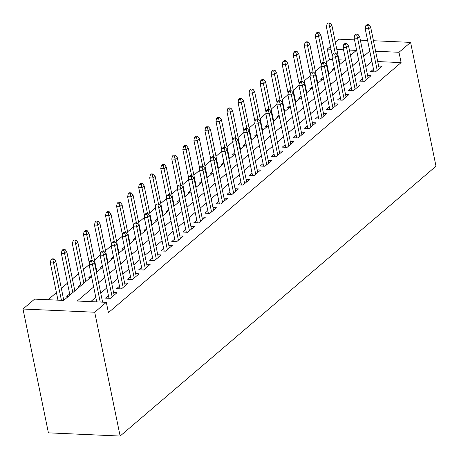 <?xml version="1.0" encoding="UTF-8"?>
<svg xmlns="http://www.w3.org/2000/svg" width="459" height="459" viewBox="0 0 459 459"><rect width="100%" height="100%" fill="white"/><g stroke="black" fill="none" stroke-linecap="round" stroke-linejoin="round"><path stroke-width="0.69" d="M332.58 59.544L329.39 59.4L327.273 49.084L330.411 46.399M335.34 42.188L338.868 39.176L354.503 39.876M91.548 276.599L63.669 300.416L34.591 299.119L22.996 309.027L48.413 432.843L120.132 436.05L436.004 166.204L410.587 42.383L398.991 52.286L375.611 51.242M329.39 59.4L326.412 61.942M321.03 66.538L315.367 71.38M309.986 75.976L304.328 80.813M298.947 85.408L293.284 90.251M287.902 94.847L282.239 99.683M276.857 104.279L271.194 109.122M265.813 113.717L260.15 118.554M254.768 123.15L249.105 127.992M243.723 132.588L238.06 137.425M232.679 142.02L227.016 146.863M221.634 151.459L215.971 156.295M210.589 160.891L204.926 165.733M199.545 170.329L193.882 175.166M188.5 179.762L182.837 184.598M177.455 189.2L171.792 194.037M166.41 198.632L160.748 203.469M155.366 208.07L149.703 212.907M144.321 217.503L138.658 222.34M133.276 226.941L127.613 231.778M122.232 236.374L116.569 241.21M111.187 245.812L105.524 250.648M100.142 255.244L94.479 260.081M89.098 264.682L83.44 269.519M78.506 273.73L72.396 278.952M67.462 283.163L61.351 288.39M56.423 292.601L48.086 299.721M373.506 69.2L370.614 71.667L375.456 71.885L382.083 66.222L378.652 66.073M362.461 78.632L359.569 81.105L364.412 81.323L371.038 75.66L367.613 75.505M351.416 88.071L348.524 90.538L353.367 90.756L359.994 85.093L356.568 84.944M340.371 97.503L337.48 99.976L342.322 100.194L348.949 94.531L345.524 94.376M329.327 106.941L326.435 109.408L331.278 109.626L337.904 103.963L334.479 103.814M318.282 116.374L315.39 118.847L320.239 119.065L326.865 113.402L323.434 113.247M307.237 125.812L304.346 128.279L309.194 128.497L315.821 122.834L312.39 122.685M296.193 135.244L293.301 137.717L298.149 137.935L304.776 132.272L301.345 132.117M285.148 144.683L282.256 147.15L287.104 147.368L293.731 141.705L290.3 141.556M274.103 154.115L271.212 156.588L276.06 156.806L282.687 151.143L279.256 150.988M263.059 163.553L260.167 166.02L265.015 166.238L271.642 160.575L268.211 160.426M252.014 172.986L249.122 175.458L253.97 175.677L260.597 170.014L257.166 169.859M240.969 182.424L238.078 184.891L242.926 185.109L249.553 179.446L246.122 179.297M229.925 191.856L227.033 194.329L231.881 194.541L238.508 188.884L235.077 188.729M218.88 201.294L215.988 203.762L220.836 203.98L227.463 198.317L224.032 198.168M207.835 210.727L204.944 213.2L209.792 213.412L216.418 207.755L212.987 207.6M196.791 220.165L193.899 222.632L198.747 222.85L205.374 217.187L201.943 217.038M185.746 229.598L182.86 232.07L187.702 232.283L194.329 226.626L190.898 226.471M174.707 239.036L171.815 241.503L176.658 241.721L183.284 236.058L179.853 235.909M163.662 248.468L160.77 250.941L165.613 251.153L172.24 245.496L168.809 245.341M152.618 257.906L149.726 260.373L154.568 260.592L161.195 254.929L157.764 254.779M141.573 267.339L138.681 269.812L143.524 270.024L150.15 264.367L146.725 264.212M130.528 276.777L127.636 279.244L132.479 279.462L139.106 273.799L135.68 273.65M119.483 286.209L116.592 288.682L121.434 288.895L128.061 283.237L124.636 283.083M108.439 295.648L105.547 298.115L110.389 298.333L117.016 292.67L113.591 292.515M69.67 293.915L66.779 296.382L68.311 296.451M80.715 284.477L77.823 286.95L79.355 287.018M91.307 275.429L88.868 277.511L90.4 277.58M102.351 265.996L99.913 268.079L101.445 268.148M113.396 256.558L110.958 258.641L112.489 258.71M124.441 247.126L122.002 249.208L123.534 249.277M135.485 237.687L133.047 239.77L134.579 239.839M146.53 228.255L144.092 230.338L145.623 230.407M157.575 218.817L155.136 220.899L156.668 220.968M168.619 209.384L166.181 211.467L167.713 211.536M179.664 199.946L177.226 202.029L178.758 202.098M190.709 190.514L188.27 192.596L189.802 192.665M201.753 181.076L199.309 183.158L200.841 183.227M212.792 171.643L210.354 173.726L211.886 173.795M223.837 162.205L221.399 164.288L222.931 164.356M234.882 152.772L232.443 154.855L233.975 154.924M245.926 143.334L243.488 145.417L245.02 145.486M256.971 133.902L254.533 135.984L256.065 136.053M268.016 124.464L265.577 126.546L267.109 126.615M279.061 115.031L276.622 117.114L278.154 117.183M290.105 105.593L287.667 107.676L289.199 107.745M301.15 96.16L298.711 98.243L300.243 98.312M312.195 86.722L309.756 88.805L311.288 88.874M323.239 77.29L320.801 79.373L322.333 79.441M344.973 60.1L338.96 59.831M333.377 70.003L331.846 69.934L334.284 67.852M93.676 286.978L77.238 301.024L106.316 302.32L108.433 312.642L401.109 62.608L377.728 61.563M371.905 61.414L365.789 66.641M360.86 70.852L354.744 76.074M349.815 80.285L343.699 85.512M338.771 89.723L332.655 94.944M327.726 99.155L321.616 104.382M316.681 108.594L310.571 113.815M305.637 118.026L299.526 123.253M294.592 127.464L288.481 132.685M283.553 136.897L277.437 142.124M272.508 146.335L266.392 151.556M261.464 155.767L255.347 160.994M250.419 165.206L244.303 170.427M239.374 174.638L233.258 179.865M228.33 184.076L222.213 189.297M217.285 193.509L211.169 198.736M206.24 202.947L200.124 208.168M195.195 212.379L189.079 217.606M184.151 221.817L178.035 227.039M173.106 231.25L166.99 236.477M162.061 240.688L155.945 245.909M151.017 250.121L144.901 255.347M139.972 259.559L133.856 264.78M128.927 268.991L122.811 274.218M117.883 278.429L111.767 283.651M106.838 287.862L100.728 293.089M95.793 297.3L90.727 301.626M105.748 302.297L102.546 301.953M401.109 62.608L398.991 52.286M106.316 302.32L94.715 312.229L120.132 436.05M410.587 42.383L373.454 40.725M367.602 40.461L360.349 40.14M350.498 55.378L356.345 50.381L349.408 50.071M343.561 49.813L336.843 49.509M330.996 49.251L327.273 49.084M96.476 272.388L102.592 267.167M107.521 262.955L113.637 257.728M118.565 253.517L124.682 248.296M129.61 244.085L135.726 238.858M140.655 234.647L146.771 229.425M151.699 225.214L157.816 219.987M162.744 215.776L168.86 210.555M173.789 206.343L179.905 201.117M184.834 196.905L190.944 191.684M195.878 187.473L201.989 182.246M206.923 178.035L213.033 172.813M217.968 168.602L224.078 163.375M229.007 159.17L235.123 153.943M240.051 149.732L246.167 144.505M251.096 140.299L257.212 135.072M262.141 130.861L268.257 125.64M273.185 121.428L279.301 116.202M284.23 111.99L290.346 106.769M295.275 102.558L301.391 97.331M306.319 93.12L312.436 87.898M317.364 83.687L323.48 78.46M328.409 74.249L334.525 69.028M339.453 64.817L345.57 59.59M22.996 309.027L94.715 312.229M369.788 51.098L363.671 56.319M358.743 60.531L352.627 65.757M347.698 69.969L341.582 75.19M336.654 79.401L330.537 84.628M325.609 88.839L319.493 94.061M314.564 98.272L308.448 103.499M303.519 107.71L297.403 112.931M292.475 117.143L286.364 122.369M281.43 126.581L275.32 131.802M270.385 136.013L264.275 141.24M259.341 145.451L253.23 150.672M248.302 154.884L242.186 160.111M237.257 164.322L231.141 169.543M226.212 173.754L220.096 178.981M215.168 183.193L209.052 188.414M204.123 192.625L198.007 197.852M193.078 202.063L186.962 207.284M182.034 211.496L175.917 216.723M170.989 220.934L164.873 226.155M159.944 230.366L153.828 235.593M148.9 239.805L142.783 245.026M137.855 249.237L131.739 254.464M126.81 258.675L120.694 263.896M115.766 268.108L109.649 273.334M104.721 277.546L98.605 282.767M91.674 261.596L92.781 260.649L90.842 260.563L89.734 261.51L91.674 261.596L92.557 264.688L94.548 262.99L102.587 302.154M100.228 302.051L92.557 264.688L89.069 264.533L96.74 301.896M89.734 261.51L89.069 264.533M94.548 262.99L92.781 260.649M54.013 258.916L52.074 258.83L50.972 259.777L52.905 259.863L54.013 258.916L55.78 261.257L53.789 262.955L50.301 262.8L57.972 300.163M52.905 259.863L61.46 300.318M55.78 261.257L63.795 300.306M50.301 262.8L50.972 259.777M102.718 252.157L103.826 251.216L101.887 251.13L100.779 252.071L102.718 252.157L103.602 255.256L105.593 253.557L114.13 295.143M112.139 296.841L103.602 255.256L100.114 255.095L108.978 298.27M100.779 252.071L100.114 255.095M105.593 253.557L103.826 251.216M113.763 242.725L114.87 241.778L112.931 241.692L111.824 242.639L113.763 242.725L114.647 245.817L116.638 244.119L125.175 285.705M123.184 287.403L114.647 245.817L111.158 245.663L120.023 288.831M111.824 242.639L111.158 245.663M116.638 244.119L114.87 241.778M124.808 233.287L125.915 232.346L123.976 232.26L122.869 233.201L124.808 233.287L125.691 236.385L127.682 234.687L136.214 276.272M134.229 277.97L125.691 236.385L122.203 236.224L131.067 279.399M122.869 233.201L122.203 236.224M127.682 234.687L125.915 232.346M135.853 223.854L136.954 222.908L135.021 222.822L133.913 223.768L135.853 223.854L136.736 226.947L138.727 225.249L147.259 266.834M145.273 268.532L136.736 226.947L133.248 226.792L142.112 269.961M133.913 223.768L133.248 226.792M138.727 225.249L136.954 222.908M65.058 249.484L63.118 249.398L62.011 250.339L63.95 250.425L65.058 249.484L66.825 251.825L64.834 253.523L61.345 253.368L69.911 295.085M63.95 250.425L72.855 292.572M66.825 251.825L74.84 290.874M61.345 253.368L62.011 250.339M76.102 240.046L74.163 239.959L73.056 240.906L74.995 240.992L76.102 240.046L77.869 242.386L75.878 244.085L72.39 243.93L80.956 285.647M74.995 240.992L83.899 283.14M77.869 242.386L85.885 281.436M72.39 243.93L73.056 240.906M87.147 230.613L85.208 230.527L84.1 231.468L86.04 231.554L87.147 230.613L88.914 232.954L86.923 234.652L83.435 234.497L89.344 263.282M86.04 231.554L92.259 260.626M88.914 232.954L96.929 272.003M83.435 234.497L84.1 231.468M98.192 221.175L96.252 221.089L95.145 222.036L97.084 222.122L98.192 221.175L99.959 223.516L97.968 225.214L94.479 225.059L100.389 253.85M97.084 222.122L103.304 251.193M99.959 223.516L107.974 262.571M94.479 225.059L95.145 222.036M146.897 214.416L147.999 213.475L146.065 213.389L144.958 214.33L146.897 214.416L147.781 217.514L149.772 215.816L158.303 257.401M156.318 259.1L147.781 217.514L144.292 217.354L153.151 260.528M144.958 214.33L144.292 217.354M149.772 215.816L147.999 213.475M109.236 211.742L107.297 211.656L106.19 212.597L108.129 212.683L109.236 211.742L111.003 214.083L109.013 215.782L105.524 215.627L111.434 244.412M108.129 212.683L114.348 241.755M111.003 214.083L119.019 253.133M105.524 215.627L106.19 212.597M157.942 204.984L159.043 204.037L157.11 203.951L156.003 204.898L157.942 204.984L158.825 208.076L160.811 206.378L169.348 247.963M167.363 249.662L158.825 208.076L155.337 207.921L164.196 251.09M156.003 204.898L155.337 207.921M160.811 206.378L159.043 204.037M120.281 202.304L118.342 202.218L117.234 203.165L119.174 203.251L120.281 202.304L122.048 204.645L120.057 206.343L116.569 206.189L122.478 234.979M119.174 203.251L125.393 232.323M122.048 204.645L130.063 243.7M116.569 206.189L117.234 203.165M168.987 195.545L170.088 194.605L168.149 194.518L167.047 195.459L168.987 195.545L169.87 198.644L171.855 196.945L180.393 238.531M178.408 240.229L169.87 198.644L166.382 198.483L175.24 241.658M167.047 195.459L166.382 198.483M171.855 196.945L170.088 194.605M131.326 192.872L129.386 192.786L128.279 193.727L130.218 193.813L131.326 192.872L133.093 195.213L131.102 196.911L127.613 196.756L133.523 225.541M130.218 193.813L136.432 222.885M133.093 195.213L141.108 234.262M127.613 196.756L128.279 193.727M180.031 186.113L181.133 185.166L179.194 185.08L178.092 186.027L180.031 186.113L180.915 189.206L182.9 187.507L191.437 229.093M189.452 230.791L180.915 189.206L177.426 189.051L186.285 232.22M178.092 186.027L177.426 189.051M182.9 187.507L181.133 185.166M142.365 183.434L140.431 183.348L139.324 184.294L141.263 184.38L142.365 183.434L144.137 185.775L142.147 187.473L138.658 187.318L144.568 216.109M141.263 184.38L147.477 213.452M144.137 185.775L152.153 224.83M138.658 187.318L139.324 184.294M191.076 176.675L192.178 175.734L190.238 175.648L189.137 176.589L191.076 176.675L191.96 179.773L193.945 178.075L202.482 219.66M200.497 221.358L191.96 179.773L188.471 179.618L197.33 222.787M189.137 176.589L188.471 179.618M193.945 178.075L192.178 175.734M153.409 174.001L151.476 173.915L150.368 174.856L152.308 174.942L153.409 174.001L155.182 176.342L153.191 178.04L149.703 177.885L155.612 206.67M152.308 174.942L158.521 204.014M155.182 176.342L163.197 215.391M149.703 177.885L150.368 174.856M202.121 167.242L203.222 166.296L201.283 166.21L200.181 167.156L202.121 167.242L203.004 170.335L204.989 168.637L213.527 210.222M211.542 211.92L203.004 170.335L199.516 170.18L208.375 213.349M200.181 167.156L199.516 170.18M204.989 168.637L203.222 166.296M164.454 164.563L162.52 164.477L161.413 165.424L163.352 165.51L164.454 164.563L166.221 166.904L164.236 168.602L160.748 168.447L166.657 197.238M163.352 165.51L169.566 194.582M166.221 166.904L174.242 205.959M160.748 168.447L161.413 165.424M213.165 157.804L214.267 156.863L212.328 156.777L211.226 157.718L213.165 157.804L214.049 160.902L216.034 159.204L224.571 200.79M222.586 202.488L214.049 160.902L210.561 160.748L219.419 203.916M211.226 157.718L210.561 160.748M216.034 159.204L214.267 156.863M175.499 155.131L173.559 155.044L172.458 155.985L174.397 156.071L175.499 155.131L177.266 157.471L175.281 159.17L171.792 159.015L177.702 187.8M174.397 156.071L180.611 185.143M177.266 157.471L185.287 196.521M171.792 159.015L172.458 155.985M224.21 148.372L225.312 147.425L223.372 147.339L222.271 148.286L224.21 148.372L225.094 151.464L227.079 149.766L235.616 191.351M233.631 193.05L225.094 151.464L221.605 151.309L230.464 194.478M222.271 148.286L221.605 151.309M227.079 149.766L225.312 147.425M186.543 145.692L184.604 145.606L183.502 146.553L185.442 146.639L186.543 145.692L188.31 148.033L186.325 149.732L182.837 149.577L188.747 178.367M185.442 146.639L191.655 175.711M188.31 148.033L196.326 187.088M182.837 149.577L183.502 146.553M197.588 136.26L195.649 136.174L194.547 137.115L196.486 137.201L197.588 136.26L199.355 138.601L197.37 140.299L193.882 140.144L199.791 168.929M196.486 137.201L202.7 166.273M199.355 138.601L207.37 177.65M193.882 140.144L194.547 137.115M208.633 126.822L206.693 126.736L205.592 127.682L207.531 127.768L208.633 126.822L210.4 129.163L208.415 130.861L204.926 130.706L210.836 159.497M207.531 127.768L213.745 156.84M210.4 129.163L218.415 168.218M204.926 130.706L205.592 127.682M235.255 138.934L236.356 137.993L234.417 137.907L233.315 138.847L235.255 138.934L236.138 142.032L238.123 140.334L246.661 181.919M244.67 183.617L236.138 142.032L232.65 141.877L241.509 185.046M233.315 138.847L232.65 141.877M238.123 140.334L236.356 137.993M246.294 129.501L247.401 128.554L245.462 128.468L244.36 129.415L246.294 129.501L247.183 132.594L249.168 130.895L257.706 172.481M255.715 174.179L247.183 132.594L243.689 132.439L252.553 175.608M244.36 129.415L243.689 132.439M249.168 130.895L247.401 128.554M257.338 120.063L258.446 119.122L256.506 119.036L255.405 119.977L257.338 120.063L258.228 123.161L260.213 121.463L268.75 163.048M266.759 164.747L258.228 123.161L254.734 123.006L263.598 166.175M255.405 119.977L254.734 123.006M260.213 121.463L258.446 119.122M219.677 117.389L217.738 117.303L216.637 118.244L218.576 118.33L219.677 117.389L221.445 119.73L219.459 121.428L215.971 121.274L221.881 150.059M218.576 118.33L224.79 147.402M221.445 119.73L229.46 158.78M215.971 121.274L216.637 118.244M268.383 110.63L269.49 109.684L267.551 109.598L266.45 110.544L268.383 110.63L269.267 113.723L271.258 112.025L279.795 153.61M277.804 155.308L269.267 113.723L265.778 113.568L274.643 156.743M266.45 110.544L265.778 113.568M271.258 112.025L269.49 109.684M230.722 107.957L228.783 107.865L227.681 108.812L229.62 108.898L230.722 107.957L232.489 110.292L230.504 111.99L227.016 111.835L232.925 140.626M229.62 108.898L235.834 137.97M232.489 110.292L240.505 149.347M227.016 111.835L227.681 108.812M279.428 101.192L280.535 100.251L278.596 100.165L277.488 101.106L279.428 101.192L280.311 104.291L282.302 102.592L290.84 144.178M288.849 145.876L280.311 104.291L276.823 104.136L285.687 147.305M277.488 101.106L276.823 104.136M282.302 102.592L280.535 100.251M241.767 98.519L239.827 98.433L238.726 99.373L240.665 99.46L241.767 98.519L243.534 100.86L241.549 102.558L238.06 102.403L243.964 131.188M240.665 99.46L246.879 128.531M243.534 100.86L251.549 139.909M238.06 102.403L238.726 99.373M290.472 91.76L291.58 90.813L289.64 90.727L288.533 91.674L290.472 91.76L291.356 94.852L293.347 93.154L301.884 134.739M299.893 136.438L291.356 94.852L287.868 94.697L296.732 137.872M288.533 91.674L287.868 94.697M293.347 93.154L291.58 90.813M252.811 89.086L250.872 88.994L249.771 89.941L251.704 90.027L252.811 89.086L254.579 91.421L252.593 93.12L249.099 92.965L255.009 121.755M251.704 90.027L257.924 119.099M254.579 91.421L262.594 130.476M249.099 92.965L249.771 89.941M301.517 82.322L302.624 81.381L300.685 81.295L299.578 82.236L301.517 82.322L302.401 85.42L304.392 83.722L312.929 125.307M310.938 127.005L302.401 85.42L298.912 85.265L307.777 128.434M299.578 82.236L298.912 85.265M304.392 83.722L302.624 81.381M263.856 79.648L261.917 79.562L260.815 80.503L262.749 80.589L263.856 79.648L265.623 81.989L263.638 83.687L260.144 83.532L266.054 112.317M262.749 80.589L268.968 109.661M265.623 81.989L273.639 121.038M260.144 83.532L260.815 80.503M312.562 72.889L313.669 71.943L311.73 71.856L310.623 72.803L312.562 72.889L313.445 75.982L315.436 74.283L323.974 115.869M321.983 117.567L313.445 75.982L309.957 75.827L318.821 119.001M310.623 72.803L309.957 75.827M315.436 74.283L313.669 71.943M274.901 70.216L272.962 70.124L271.86 71.07L273.793 71.156L274.901 70.216L276.668 72.551L274.677 74.249L271.189 74.094L277.098 102.885M273.793 71.156L280.013 100.228M276.668 72.551L284.683 111.606M271.189 74.094L271.86 71.07M323.606 63.451L324.714 62.51L322.775 62.424L321.667 63.365L323.606 63.451L324.49 66.549L326.481 64.851L335.018 106.436M333.027 108.135L324.49 66.549L321.002 66.394L329.866 109.563M321.667 63.365L321.002 66.394M326.481 64.851L324.714 62.51M285.946 60.777L284.006 60.691L282.899 61.632L284.838 61.724L285.946 60.777L287.713 63.118L285.722 64.817L282.233 64.662L288.143 93.447M284.838 61.724L291.058 90.79M287.713 63.118L295.728 102.168M282.233 64.662L282.899 61.632M334.651 54.019L335.759 53.072L333.819 52.986L332.712 53.932L334.651 54.019L335.535 57.111L337.526 55.413L346.057 96.998M344.072 98.696L335.535 57.111L332.046 56.956L340.911 100.131M332.712 53.932L332.046 56.956M337.526 55.413L335.759 53.072M296.99 51.345L295.051 51.253L293.944 52.2L295.883 52.286L296.99 51.345L298.757 53.68L296.766 55.378L293.278 55.223L299.188 84.014M295.883 52.286L302.102 81.358M298.757 53.68L306.773 92.735M293.278 55.223L293.944 52.2M345.696 44.58L346.803 43.639L344.864 43.553L343.757 44.494L345.696 44.58L346.579 47.679L348.57 45.98L357.102 87.566M355.117 89.264L346.579 47.679L343.091 47.524L351.955 90.693M343.757 44.494L343.091 47.524M348.57 45.98L346.803 43.639M356.741 35.148L357.842 34.201L355.909 34.115L354.801 35.062L356.741 35.148L357.624 38.24L359.615 36.542L368.147 78.128M366.162 79.826L357.624 38.24L354.136 38.086L363 81.26M354.801 35.062L354.136 38.086M359.615 36.542L357.842 34.201M367.785 25.71L368.887 24.769L366.953 24.683L365.846 25.624L367.785 25.71L368.669 28.808L370.66 27.11L379.191 68.695M377.206 70.393L368.669 28.808L365.18 28.653L374.039 71.822M365.846 25.624L365.18 28.653M370.66 27.11L368.887 24.769M308.035 41.907L306.096 41.821L304.988 42.762L306.928 42.853L308.035 41.907L309.802 44.248L307.811 45.946L304.323 45.791L310.232 74.576M306.928 42.853L313.147 71.92M309.802 44.248L317.817 83.297M304.323 45.791L304.988 42.762M319.08 32.474L317.14 32.382L316.033 33.329L317.972 33.415L319.08 32.474L320.847 34.809L318.856 36.508L315.367 36.353L321.277 65.144M317.972 33.415L324.192 62.487M320.847 34.809L328.862 73.865M315.367 36.353L316.033 33.329M330.124 23.036L328.185 22.95L327.078 23.891L329.017 23.983L330.124 23.036L331.891 25.377L329.901 27.075L326.412 26.92L332.322 55.705M329.017 23.983L335.236 53.049M331.891 25.377L339.907 64.426M326.412 26.92L327.078 23.891"/></g></svg>
